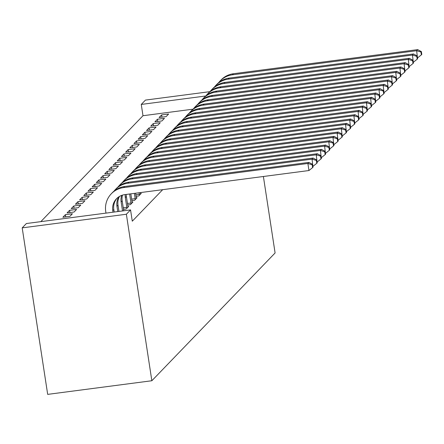 <?xml version="1.0" encoding="UTF-8"?>
<svg xmlns="http://www.w3.org/2000/svg" width="444" height="444" viewBox="0 0 444 444"><rect width="100%" height="100%" fill="white"/><g stroke="black" fill="none" stroke-linecap="round" stroke-linejoin="round"><path stroke-width="0.67" d="M192.979 109.18L142.99 115.723L40.82 221.645M142.99 115.723L141.264 104.434L145.449 100.094L209.912 91.658M162.682 189.677L132.284 221.19L130.553 209.901L26.385 223.532L22.2 227.872L47.68 394.377L151.848 380.741L275.097 252.969L263.392 176.496M154.912 121.856L161.949 120.935L164.458 118.332L157.42 119.253L154.912 121.856M146.542 130.53L153.58 129.609L156.094 127.006L149.051 127.928L146.542 130.53M138.178 139.205L145.216 138.284L147.724 135.681L140.687 136.602L138.178 139.205M129.809 147.88L136.846 146.958L139.355 144.356L132.318 145.277L129.809 147.88M121.44 156.554L128.483 155.633L130.991 153.03L123.954 153.951L121.44 156.554M113.076 165.229L120.113 164.308L122.622 161.705L115.584 162.626L113.076 165.229M104.706 173.904L111.744 172.982L114.258 170.379L107.215 171.301L104.706 173.904M96.342 182.578L103.38 181.657L105.888 179.054L98.851 179.975L96.342 182.578M87.973 191.253L95.01 190.332L97.525 187.729L90.482 188.65L87.973 191.253M79.604 199.928L86.647 199.006L89.155 196.403L82.118 197.325L79.604 199.928M71.24 208.602L78.277 207.681L80.786 205.078L73.748 205.999L71.24 208.602M131.851 200.666L134.588 200.311L137.096 197.708L136.28 197.813M62.87 217.271L69.913 216.356L72.422 213.753L65.385 214.674L62.87 217.271M123.488 209.34L126.218 208.985L128.727 206.382L127.916 206.488M127.672 205.006L130.403 204.645L132.911 202.048L132.096 202.153M67.055 212.937L74.093 212.016L76.607 209.413L69.564 210.334L67.055 212.937M136.036 196.331L138.772 195.971L141.281 193.373L140.465 193.479M75.425 204.262L82.462 203.341L84.971 200.738L77.933 201.659L75.425 204.262M83.788 195.588L90.826 194.666L93.34 192.063L86.303 192.985L83.788 195.588M92.158 186.913L99.195 185.992L101.704 183.389L94.666 184.31L92.158 186.913M100.522 178.238L107.565 177.317L110.073 174.714L103.036 175.635L100.522 178.238M108.891 169.564L115.928 168.642L118.437 166.039L111.4 166.961L108.891 169.564M117.26 160.889L124.298 159.968L126.806 157.365L119.769 158.286L117.26 160.889M125.624 152.214L132.662 151.293L135.176 148.69L128.133 149.611L125.624 152.214M133.994 143.54L141.031 142.618L143.54 140.015L136.502 140.937L133.994 143.54M142.358 134.865L149.4 133.944L151.909 131.346L144.872 132.262L142.358 134.865M150.727 126.19L157.764 125.269L160.273 122.672L153.236 123.593L150.727 126.19M159.091 117.516L166.134 116.6L168.642 113.997L161.605 114.918L159.091 117.516M205.727 95.998L141.264 104.434M130.553 209.901L126.368 214.241L151.848 380.741M22.2 227.872L126.368 214.241M65.723 216.9L65.385 214.674M69.908 212.565L69.564 210.334M74.093 208.225L73.748 205.999M78.272 203.89L77.933 201.659M82.456 199.55L82.118 197.325M86.641 195.216L86.303 192.985M90.826 190.876L90.482 188.65M95.01 186.541L94.666 184.31M99.19 182.201L98.851 179.975M103.374 177.866L103.036 175.635M107.559 173.526L107.215 171.301M111.744 169.192L111.4 166.961M115.928 164.857L115.584 162.626M120.108 160.517L119.769 158.286M124.292 156.183L123.954 153.951M128.477 151.842L128.133 149.611M132.662 147.508L132.318 145.277M136.841 143.168L136.502 140.937M141.026 138.833L140.687 136.602M145.21 134.493L144.872 132.262M149.395 130.159L149.051 127.928M153.58 125.819L153.236 123.593M157.759 121.484L157.42 119.253M161.943 117.144L161.605 114.918M114.208 212.043L113.819 209.513A14.397 14.075 44 0 1 117.027 198.235M113.015 212.199L112.77 210.6A14.397 14.075 44 0 1 116.489 198.762A14.397 14.075 44 0 1 124.692 194.644L308.957 170.535L307.881 163.475L123.61 187.59A21.59 21.112 -136 0 0 111.311 193.767A21.59 21.112 -136 0 0 105.733 211.522L105.977 213.12M312.176 164.791L312.609 167.61L313.031 167.177L312.598 164.358L312.176 164.791L307.881 163.475L308.924 162.393L124.659 186.508A21.59 21.112 -136 0 0 112.354 192.679L111.311 193.767M308.924 162.393L312.598 164.358M312.609 167.61L308.957 170.535M118.959 211.422L118.004 205.178A14.397 14.075 44 0 1 119.48 196.415M117.771 211.577L116.955 206.26A14.397 14.075 44 0 1 118.82 196.825M312.881 166.228L312.065 159.141L127.794 183.255A21.59 21.112 -136 0 0 115.496 189.427A21.59 21.112 -136 0 0 114.014 191.142M316.361 160.451L316.794 163.275L317.21 162.843L316.777 160.018L316.361 160.451L312.065 159.141L313.109 158.053L128.838 182.168A21.59 21.112 -136 0 0 116.539 188.345L115.496 189.427M313.109 158.053L316.777 160.018M316.794 163.275L313.142 166.195M123.726 210.795L122.183 200.838A14.397 14.075 44 0 1 122.477 195.121M122.522 210.956L121.14 201.926A14.397 14.075 44 0 1 121.673 195.388M317.066 161.894L316.25 154.801L131.979 178.915A21.59 21.112 -136 0 0 119.675 185.093A21.59 21.112 -136 0 0 118.198 186.802M320.546 156.116L320.979 158.935L321.395 158.502L320.962 155.683L320.546 156.116L316.25 154.801L317.294 153.718L133.022 177.833A21.59 21.112 -136 0 0 120.724 184.005L119.675 185.093M317.294 153.718L320.962 155.683M320.979 158.935L317.327 161.86M128.05 207.087L126.368 196.503A14.397 14.075 44 0 1 126.207 194.45M123.254 207.809L126.818 207.342L125.325 197.586A14.397 14.075 44 0 1 125.186 194.583M126.818 207.342L126.901 208.28M321.251 157.553L320.429 150.466L136.164 174.581A21.59 21.112 -136 0 0 123.859 180.752A21.59 21.112 -136 0 0 122.383 182.467M324.731 151.776L325.158 154.601L325.58 154.168L325.147 151.343L324.731 151.776L320.429 150.466L321.478 149.384L137.207 173.493A21.59 21.112 -136 0 0 124.908 179.67L123.859 180.752M321.478 149.384L325.147 151.343M325.158 154.601L321.512 157.52M132.234 202.747L130.808 193.845M127.434 203.469L130.997 203.002L129.62 194M130.997 203.002L131.08 203.946M325.435 153.219L324.614 146.126L140.343 170.241A21.59 21.112 -136 0 0 128.044 176.418A21.59 21.112 -136 0 0 126.562 178.127M328.91 147.441L329.343 150.261L329.764 149.828L329.331 147.008L328.91 147.441L324.614 146.126L325.663 145.044L141.392 169.158A21.59 21.112 -136 0 0 129.087 175.336L128.044 176.418M325.663 145.044L329.331 147.008M329.343 150.261L325.696 153.186M136.419 198.413L135.564 193.223M131.618 199.134L135.181 198.668L134.371 193.379M135.181 198.668L135.265 199.606M329.62 148.879L328.799 141.791L144.528 165.906A21.59 21.112 -136 0 0 132.229 172.078A21.59 21.112 -136 0 0 130.747 173.793M333.094 143.101L333.527 145.926L333.944 145.493L333.516 142.668L333.094 143.101L328.799 141.791L329.842 140.709L145.577 164.818A21.59 21.112 -136 0 0 133.272 170.996L132.229 172.078M329.842 140.709L333.516 142.668M333.527 145.926L329.875 148.845M140.598 194.072L140.315 192.602M135.803 194.794L139.366 194.328L139.127 192.757M139.366 194.328L139.449 195.271M333.799 144.544L332.983 137.451L148.712 161.566A21.59 21.112 -136 0 0 136.408 167.743A21.59 21.112 -136 0 0 134.932 169.453M337.279 138.767L337.712 141.586L338.128 141.153L337.695 138.334L337.279 138.767L332.983 137.451L334.027 136.369L149.756 160.484A21.59 21.112 -136 0 0 137.457 166.661L136.408 167.743M334.027 136.369L337.695 138.334M337.712 141.586L334.06 144.511M337.984 140.204L337.163 133.117L152.897 157.232A21.59 21.112 -136 0 0 140.593 163.403A21.59 21.112 -136 0 0 139.116 165.118M341.464 134.427L341.897 137.252L342.313 136.819L341.88 133.994L341.464 134.427L337.163 133.117L338.211 132.035L153.94 156.144A21.59 21.112 -136 0 0 141.642 162.321L140.593 163.403M338.211 132.035L341.88 133.994M341.897 137.252L338.245 140.171M342.169 135.87L341.347 128.777L157.082 152.891A21.59 21.112 -136 0 0 144.777 159.069A21.59 21.112 -136 0 0 143.295 160.784M345.648 130.092L346.076 132.911L346.498 132.478L346.065 129.659L345.648 130.092L341.347 128.777L342.396 127.694L158.125 151.809A21.59 21.112 -136 0 0 145.821 157.986L144.777 159.069M342.396 127.694L346.065 129.659M346.076 132.911L342.429 135.836M346.353 131.529L345.532 124.442L161.261 148.557A21.59 21.112 -136 0 0 148.962 154.728A21.59 21.112 -136 0 0 147.48 156.443M349.828 125.752L350.261 128.577L350.682 128.144L350.249 125.319L349.828 125.752L345.532 124.442L346.575 123.36L162.31 147.469A21.59 21.112 -136 0 0 150.005 153.646L148.962 154.728M346.575 123.36L350.249 125.319M350.261 128.577L346.614 131.496M350.532 127.195L349.717 120.108L165.446 144.217A21.59 21.112 -136 0 0 153.147 150.394A21.59 21.112 -136 0 0 151.665 152.109M354.012 121.417L354.445 124.237L354.861 123.804L354.434 120.984L354.012 121.417L349.717 120.108L350.76 119.02L166.494 143.135A21.59 21.112 -136 0 0 154.19 149.312L153.147 150.394M350.76 119.02L354.434 120.984M354.445 124.237L350.793 127.162M354.717 122.855L353.901 115.767L169.63 139.882A21.59 21.112 -136 0 0 157.326 146.059A21.59 21.112 -136 0 0 155.85 147.769M358.197 117.083L358.63 119.902L359.046 119.469L358.613 116.644L358.197 117.083L353.901 115.767L354.945 114.685L170.674 138.794A21.59 21.112 -136 0 0 158.375 144.972L157.326 146.059M354.945 114.685L358.613 116.644M358.63 119.902L354.978 122.822M358.902 118.52L358.08 111.433L173.815 135.542A21.59 21.112 -136 0 0 161.511 141.719A21.59 21.112 -136 0 0 160.034 143.434M362.382 112.743L362.815 115.568L363.231 115.129L362.798 112.31L362.382 112.743L358.08 111.433L359.129 110.345L174.858 134.46A21.59 21.112 -136 0 0 162.56 140.637L161.511 141.719M359.129 110.345L362.798 112.31M362.815 115.568L359.163 118.487M363.087 114.18L362.265 107.093L178 131.208A21.59 21.112 -136 0 0 165.695 137.385A21.59 21.112 -136 0 0 164.213 139.094M366.566 108.408L366.994 111.228L367.416 110.795L366.983 107.97L366.566 108.408L362.265 107.093L363.314 106.011L179.043 130.12A21.59 21.112 -136 0 0 166.739 136.297L165.695 137.385M363.314 106.011L366.983 107.97M366.994 111.228L363.347 114.147M367.271 109.846L366.45 102.758L182.179 126.867A21.59 21.112 -136 0 0 169.88 133.045A21.59 21.112 -136 0 0 168.398 134.76M370.746 104.068L371.178 106.893L371.6 106.455L371.167 103.635L370.746 104.068L366.45 102.758L367.493 101.67L183.228 125.785A21.59 21.112 -136 0 0 170.923 131.962L169.88 133.045M367.493 101.67L371.167 103.635M371.178 106.893L367.532 109.812M371.45 105.506L370.635 98.418L186.363 122.533A21.59 21.112 -136 0 0 174.065 128.71A21.59 21.112 -136 0 0 172.583 130.419M374.93 99.734L375.363 102.553L375.779 102.12L375.352 99.295L374.93 99.734L370.635 98.418L371.678 97.336L187.412 121.445A21.59 21.112 -136 0 0 175.108 127.622L174.065 128.71M371.678 97.336L375.352 99.295M375.363 102.553L371.711 105.472M375.635 101.171L374.819 94.084L190.548 118.193A21.59 21.112 -136 0 0 178.244 124.37A21.59 21.112 -136 0 0 176.768 126.085M379.115 95.393L379.548 98.218L379.964 97.78L379.531 94.961L379.115 95.393L374.819 94.084L375.863 92.996L191.592 117.111A21.59 21.112 -136 0 0 179.293 123.288L178.244 124.37M375.863 92.996L379.531 94.961M379.548 98.218L375.896 101.138M379.82 96.836L378.998 89.743L194.733 113.858A21.59 21.112 -136 0 0 182.429 120.035A21.59 21.112 -136 0 0 180.952 121.745M383.3 91.059L383.733 93.878L384.149 93.445L383.716 90.62L383.3 91.059L378.998 89.743L380.047 88.661L195.776 112.776A21.59 21.112 -136 0 0 183.477 118.948L182.429 120.035M380.047 88.661L383.716 90.62M383.733 93.878L380.081 96.798M384.005 92.496L383.183 85.409L198.912 109.518A21.59 21.112 -136 0 0 186.613 115.695A21.59 21.112 -136 0 0 185.131 117.41M387.484 86.719L387.912 89.544L388.334 89.105L387.901 86.286L387.484 86.719L383.183 85.409L384.232 84.321L199.961 108.436A21.59 21.112 -136 0 0 187.657 114.613L186.613 115.695M384.232 84.321L387.901 86.286M387.912 89.544L384.265 92.463M388.189 88.162L387.368 81.069L203.097 105.184A21.59 21.112 -136 0 0 190.798 111.361A21.59 21.112 -136 0 0 189.316 113.07M391.664 82.384L392.096 85.204L392.513 84.771L392.085 81.951L391.664 82.384L387.368 81.069L388.411 79.987L204.146 104.101A21.59 21.112 -136 0 0 191.841 110.273L190.798 111.361M388.411 79.987L392.085 81.951M392.096 85.204L388.445 88.123M392.368 83.822L391.553 76.734L207.281 100.844A21.59 21.112 -136 0 0 194.977 107.021A21.59 21.112 -136 0 0 193.501 108.736M395.848 78.044L396.281 80.869L396.697 80.436L396.264 77.611L395.848 78.044L391.553 76.734L392.596 75.647L208.325 99.761A21.59 21.112 -136 0 0 196.026 105.938L194.977 107.021M392.596 75.647L396.264 77.611M396.281 80.869L392.629 83.788M396.553 79.487L395.737 72.394L211.466 96.509A21.59 21.112 -136 0 0 199.162 102.686A21.59 21.112 -136 0 0 197.685 104.396M400.033 73.71L400.466 76.529L400.882 76.096L400.449 73.277L400.033 73.71L395.737 72.394L396.781 71.312L212.51 95.427A21.59 21.112 -136 0 0 200.211 101.598L199.162 102.686M396.781 71.312L400.449 73.277M400.466 76.529L396.814 79.448M400.738 75.147L399.916 68.06L215.651 92.169A21.59 21.112 -136 0 0 203.346 98.346A21.59 21.112 -136 0 0 201.865 100.061M404.218 69.369L404.645 72.194L405.067 71.762L404.634 68.937L404.218 69.369L399.916 68.06L400.965 66.972L216.694 91.087A21.59 21.112 -136 0 0 204.395 97.264L203.346 98.346M400.965 66.972L404.634 68.937M404.645 72.194L400.999 75.114M404.922 70.812L404.101 63.72L219.83 87.834A21.59 21.112 -136 0 0 207.531 94.011A21.59 21.112 -136 0 0 206.049 95.721M408.397 65.035L408.83 67.854L409.251 67.421L408.819 64.602L408.397 65.035L404.101 63.72L405.15 62.637L220.879 86.752A21.59 21.112 -136 0 0 208.575 92.924L207.531 94.011M405.15 62.637L408.819 64.602M408.83 67.854L405.183 70.779M409.102 66.472L408.286 59.385L224.015 83.5A21.59 21.112 -136 0 0 211.716 89.671A21.59 21.112 -136 0 0 210.234 91.386M412.581 60.695L413.014 63.52L413.431 63.087L413.003 60.262L412.581 60.695L408.286 59.385L409.329 58.297L225.064 82.412A21.59 21.112 -136 0 0 212.759 88.589L211.716 89.671M409.329 58.297L413.003 60.262M413.014 63.52L409.362 66.439M413.286 62.138L412.47 55.045L228.199 79.16A21.59 21.112 -136 0 0 215.895 85.337A21.59 21.112 -136 0 0 214.419 87.046M416.766 56.36L417.199 59.18L417.615 58.747L417.182 55.927L416.766 56.36L412.47 55.045L413.514 53.963L229.243 78.077A21.59 21.112 -136 0 0 216.944 84.249L215.895 85.337M413.514 53.963L417.182 55.927M417.199 59.18L413.547 62.105M417.471 57.798L416.65 50.71L232.384 74.825A21.59 21.112 -136 0 0 220.08 80.997A21.59 21.112 -136 0 0 218.603 82.712M420.951 52.02L421.384 54.845L421.8 54.412L421.367 51.587L420.951 52.02L416.65 50.71L417.699 49.623L233.427 73.737A21.59 21.112 -136 0 0 221.129 79.914L220.08 80.997M417.699 49.623L421.367 51.587M421.384 54.845L417.732 57.764M112.77 210.6L113.819 209.513M123.61 187.59L124.659 186.508M116.955 206.26L118.004 205.178M127.794 183.255L128.838 182.168M121.14 201.926L122.183 200.838M131.979 178.915L133.022 177.833M125.325 197.586L126.368 196.503M136.164 174.581L137.207 173.493M140.343 170.241L141.392 169.158M144.528 165.906L145.577 164.818M148.712 161.566L149.756 160.484M152.897 157.232L153.94 156.144M157.082 152.891L158.125 151.809M161.261 148.557L162.31 147.469M165.446 144.217L166.494 143.135M169.63 139.882L170.674 138.794M173.815 135.542L174.858 134.46M178 131.208L179.043 130.12M182.179 126.867L183.228 125.785M186.363 122.533L187.412 121.445M190.548 118.193L191.592 117.111M194.733 113.858L195.776 112.776M198.912 109.518L199.961 108.436M203.097 105.184L204.146 104.101M207.281 100.844L208.325 99.761M211.466 96.509L212.51 95.427M215.651 92.169L216.694 91.087M219.83 87.834L220.879 86.752M224.015 83.5L225.064 82.412M228.199 79.16L229.243 78.077M232.384 74.825L233.427 73.737"/></g></svg>
